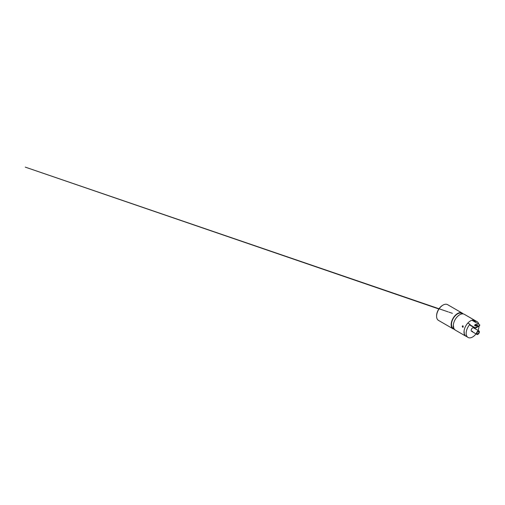 <?xml version="1.0" encoding="UTF-8"?>
<svg xmlns="http://www.w3.org/2000/svg" width="505" height="505" viewBox="0 0 505 505"><rect width="100%" height="100%" fill="white"/><g stroke="black" fill="none" stroke-linecap="round" stroke-linejoin="round"><path stroke-width="0.76" d="M477.162 325.119L474.946 325.1M475.022 325.858L474.574 325.207L475.514 324.374L477.162 324.62L477.604 325.207L476.669 325.99L475.022 325.858M476.505 327.145L476.6 327.575C475.893 328.029 475.186 328.099 474.473 327.789L474.378 327.36C475.085 327.676 475.798 327.6 476.505 327.145A15.15 8.749 120 0 1 479.321 325.523L479.75 325.119L479.649 325.656L479.22 326.06L479.321 325.523C479.901 325.233 479.895 324.898 479.302 324.519L471.941 320.265M474.378 327.36L470.123 324.904M474.473 327.789L470.218 325.327L469.978 324.305A9.09 5.246 -60 0 0 468.04 337.454L465.092 335.547L464.158 333.376L464.228 331.867M476.6 327.575A14.544 8.396 -60 0 1 479.22 326.06M453.477 325.908L453.812 328.477L455.188 330.036A9.09 5.246 -60 0 1 453.301 325.807A9.09 5.246 -60 0 1 457.296 316.698A9.09 5.246 -60 0 1 464.278 314.287L474.99 320.473A9.09 5.246 -60 0 0 468.009 322.884A9.09 5.246 -60 0 0 464.013 331.993A9.09 5.246 -60 0 0 465.9 336.216A9.09 5.246 -60 0 1 467.838 323.067L469.978 324.305M436.591 315.795A8.484 4.898 -60 0 1 436.591 315.732A8.484 4.898 -60 0 1 436.591 315.669A8.484 4.898 -60 0 1 442.588 305.342A8.484 4.898 -60 0 1 442.803 305.222M462.132 313.056L447.563 304.641A9.09 5.246 120 0 0 443.018 305.089A9.09 5.246 120 0 0 436.591 316.155A9.09 5.246 120 0 0 436.591 316.225A9.09 5.246 120 0 0 438.473 320.385L453.042 328.799A9.09 5.246 -60 0 1 451.161 324.57A9.09 5.246 -60 0 1 455.156 315.461A9.09 5.246 -60 0 1 462.132 313.056A9.09 5.246 -60 0 1 463.079 313.895M462.889 327.272L462.536 326.628L463.034 325.839M463.281 326.887L462.7 327.291L462.245 326.192L462.858 325.788L463.281 326.887M453.995 328.818L453.269 328.401A8.636 4.987 -60 0 1 451.483 324.387A8.636 4.987 -60 0 1 455.276 315.732A8.636 4.987 -60 0 1 461.905 313.447L462.63 313.864M454.241 329.197A9.09 5.246 -60 0 1 453.042 328.799M477.421 332.037A1.363 0.789 120 0 0 477.257 333.856A1.363 0.789 120 0 0 478.456 333.313A1.363 0.789 120 0 0 478.62 331.495A1.363 0.789 120 0 0 477.421 332.037M477.181 331.734A2.001 1.155 -60 0 1 478.942 330.945A2.001 1.155 -60 0 1 478.702 333.616A2.001 1.155 -60 0 1 476.941 334.405A2.001 1.155 -60 0 1 477.181 331.734M472.585 331.217A2.001 1.155 -60 0 1 471.588 331.318A2.001 1.155 -60 0 1 471.279 329.715A2.001 1.155 -60 0 1 472.585 327.953A2.001 1.155 -60 0 1 473.583 327.852L478.942 330.945M472.907 320.827L473.046 320.056A9.09 5.246 -60 0 1 474.99 320.473L477.13 321.71A9.09 5.246 -60 0 1 478.835 324.248M473.046 320.056L475.192 321.294A9.09 5.246 -60 0 1 477.13 321.71M479.005 326.154A9.09 5.246 -60 0 1 478.02 330.409M476.019 333.874A9.09 5.246 -60 0 1 468.04 337.454M475.047 322.057L475.192 321.294M462.245 326.192L462.612 326.23M465.9 336.216L455.188 330.036L465.9 336.216M438.864 308.991L25.25 167.117L448.074 311.85M448.869 312.122L452.385 313.327M436.591 315.732L436.591 316.225M442.588 305.342L443.018 305.089M476.941 334.405L471.588 331.318"/></g></svg>
